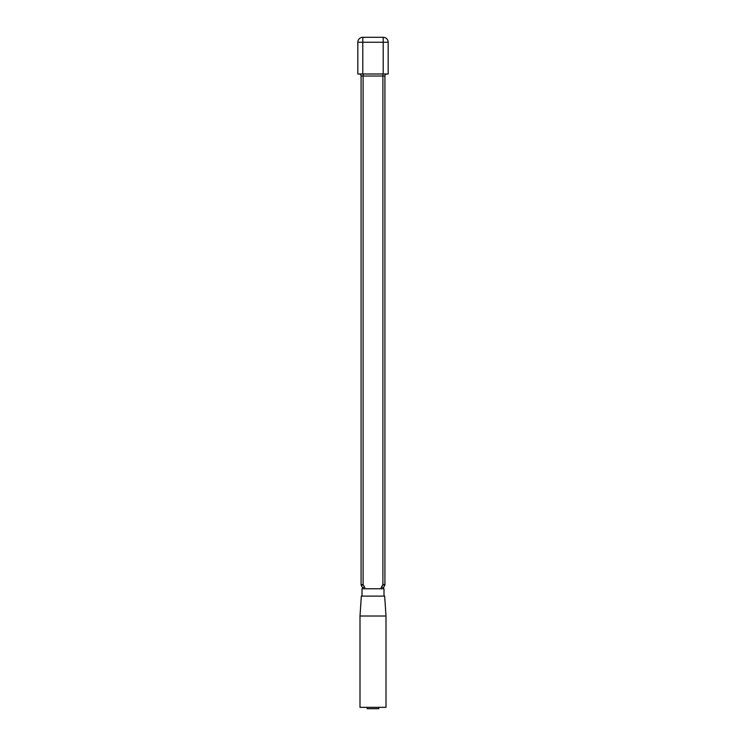 <?xml version="1.0" encoding="UTF-8"?>
<svg xmlns="http://www.w3.org/2000/svg" width="746" height="746" viewBox="0 0 746 746"><rect width="100%" height="100%" fill="white"/><g stroke="black" fill="none" stroke-linecap="round" stroke-linejoin="round"><path stroke-width="1.12" d="M360.001 616.019L360.001 707.339L385.999 707.339L385.999 616.019L360.001 616.019L361.334 596.101L384.666 596.101L385.999 616.019M361.996 596.101L361.996 588.771L384.004 588.771L384.004 596.101M367.219 707.339L367.219 708.7L378.781 708.7L378.781 707.339M388.172 73.994L388.172 42.252L388.172 73.994L383.211 73.994L383.211 42.252L362.789 42.252L362.789 73.994L383.211 73.994M362.789 73.994L357.828 73.994L357.828 42.252L362.789 42.252L362.789 37.3L383.211 37.3L362.789 37.3A4.952 4.952 0 0 0 357.828 42.252A4.952 4.952 0 0 1 362.789 37.3M361.083 584.556L361.083 76.017L361.083 584.556A2.014 2.014 0 0 0 361.353 585.563L363.097 584.556L364.365 586.748A4.038 4.038 0 0 1 364.906 588.771L362.892 588.771A2.014 2.014 0 0 0 362.621 587.755L361.353 585.563A2.014 2.014 0 0 1 361.083 584.556L363.097 584.556L363.097 76.017L382.903 76.017L382.903 584.556L384.647 585.563L383.379 587.755L381.635 586.748A4.038 4.038 0 0 0 381.094 588.771L383.108 588.771A2.014 2.014 0 0 1 383.379 587.755A2.014 2.014 0 0 0 383.108 588.771M384.647 585.563A2.014 2.014 0 0 0 384.917 584.556A2.014 2.014 0 0 1 384.647 585.563A2.014 2.014 0 0 0 384.917 584.556L384.917 76.017L384.917 584.556L382.903 584.556L381.635 586.748M383.211 37.3A4.952 4.952 0 0 1 388.172 42.252A4.952 4.952 0 0 0 383.211 37.3L383.211 42.252L388.172 42.252M361.083 76.017A2.014 2.014 0 0 0 359.059 73.994A2.014 2.014 0 0 1 361.083 76.017L363.097 76.017L363.097 73.994M382.903 73.994L382.903 76.017L384.917 76.017A2.014 2.014 0 0 1 386.941 73.994A2.014 2.014 0 0 0 384.917 76.017A2.014 2.014 0 0 1 386.941 73.994M364.365 586.748L362.621 587.755A2.014 2.014 0 0 1 362.892 588.771"/></g></svg>
